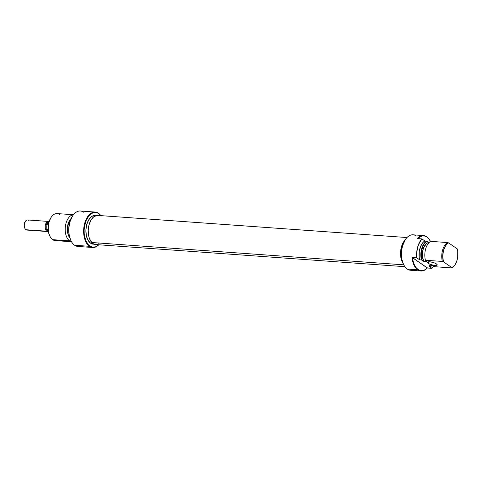 <?xml version="1.0" encoding="UTF-8"?>
<svg xmlns="http://www.w3.org/2000/svg" width="482" height="482" viewBox="0 0 482 482"><rect width="100%" height="100%" fill="white"/><g stroke="black" fill="none" stroke-linecap="round" stroke-linejoin="round"><path stroke-width="0.72" d="M417.804 238.602A17.424 10.092 -85.9 0 1 426.95 237.084L426.763 236.752A17.768 10.291 94.1 0 0 417.189 238.554A17.768 10.291 -85.9 0 1 423.509 235.559L413.05 234.812A17.768 10.291 94.1 0 0 401.868 248.899A17.768 10.291 94.1 0 0 407.26 269.058A17.768 10.291 -85.9 0 1 403.603 264.479A17.768 10.291 -85.9 0 1 405.386 239.536A17.768 10.291 -85.9 0 1 416.303 235.999M405.308 239.65A17.424 10.092 94.1 0 0 405.229 239.765A17.424 10.092 94.1 0 0 403.482 264.232A17.424 10.092 94.1 0 0 403.542 264.353M428.185 263.335A5.073 1.338 15.3 0 1 427.42 262.292A5.073 1.338 15.3 0 1 431.101 261.979A5.073 1.338 15.3 0 1 436.439 263.925L434.27 262.853L430.51 261.883L428.281 261.816L427.407 262.365L428.781 263.696L433.185 265.214L436.812 265.323L437.222 264.895L436.439 263.925A5.073 1.338 15.3 0 1 437.21 264.967A5.073 1.338 15.3 0 1 433.529 265.281A5.073 1.338 15.3 0 1 428.185 263.335L428.612 261.78L428.185 263.335M423.509 235.559A17.768 10.291 -85.9 0 1 426.763 236.752A17.768 10.291 -85.9 0 1 430.462 241.416A17.768 10.291 94.1 0 0 430.42 241.331A17.768 10.291 94.1 0 0 426.763 236.752L424.684 236.053L422.292 235.993L419.912 236.903L417.683 238.729M451.718 267.926L434.788 266.715L451.718 267.926L452.014 267.697L443.434 261.768A13.05 7.555 -85.9 0 1 448.597 242.874L457.177 248.808L457.725 251.465L457.701 257.207L457.135 260.009L455.038 264.781L452.014 267.697L443.434 261.768L442.349 261.443L425.413 260.232L426.407 261.509L423.66 261.31L421.437 259.943A13.538 7.839 94.1 0 1 426.606 241.054L429.185 242.446L427.92 242.693L426.184 243.844L423.455 248.218L422.437 252.652L422.365 255.761L423.66 261.31L421.864 260.075A13.339 7.724 -85.9 0 1 427.034 241.181L424.817 240.928L421.871 238.891L417.189 238.554L421.871 238.891L424.817 240.928A13.538 7.839 94.1 0 0 419.647 259.816L421.437 259.943A13.538 7.839 -85.9 0 1 426.606 241.054L424.817 240.928L423.262 242.193L420.714 246.175L419.268 251.471L419.171 257.153L419.647 259.816L416.701 257.78A17.768 10.291 -85.9 0 1 421.871 238.891L418.412 244.754L416.689 252.429L416.701 257.78L419.647 259.816L421.864 260.075L421.364 257.412L421.431 251.706L422.889 246.38L424.064 244.175L427.034 241.181L428.823 242.422A11.423 6.615 94.1 0 0 423.003 249.628A11.423 6.615 94.1 0 0 423.66 261.31L426.407 261.509L425.413 260.232L442.349 261.443A13.538 7.839 -85.9 0 1 447.513 242.554L430.583 241.343A13.538 7.839 94.1 0 0 425.413 260.232A13.538 7.839 -85.9 0 1 430.583 241.343L447.513 242.554A13.538 7.839 94.1 0 0 442.349 261.443L443.434 261.768L442.711 256.261L443.476 250.562L445.573 245.79L447.007 244.055L448.597 242.874L457.177 248.808A13.05 7.555 -85.9 0 1 452.55 267.377A13.05 7.555 -85.9 0 1 452.014 267.697L451.718 267.926A13.538 7.839 94.1 0 0 451.941 267.781L452.55 267.377M412.026 257.448L416.701 257.78L412.026 257.448A17.768 10.291 94.1 0 0 417.719 269.806A17.768 10.291 -85.9 0 1 412.026 257.448L412.514 257.617L413.201 261.455L414.399 264.841L416.062 267.576L418.081 269.51L420.346 270.541L422.738 270.601L425.112 269.697L427.347 267.872L412.026 257.448M413.905 269.534A17.768 10.291 -85.9 0 1 407.26 269.058L417.719 269.806L407.26 269.058A17.768 10.291 94.1 0 0 410.513 270.251L420.973 270.998A17.768 10.291 -85.9 0 1 417.719 269.806A17.768 10.291 94.1 0 0 427.287 267.998A17.768 10.291 -85.9 0 1 420.973 270.998M431.89 265.299L429.137 265.1L430.806 266.425A13.538 7.839 94.1 0 0 431.035 266.287A13.538 7.839 94.1 0 0 431.149 266.203A13.538 7.839 -85.9 0 1 430.806 266.425L429.022 266.299L431.962 268.335L429.022 266.299L430.926 266.341L429.137 265.1L431.89 265.299M432.143 265.443A13.339 7.724 -85.9 0 1 431.276 266.124A13.339 7.724 -85.9 0 1 430.926 266.341L432.493 265.106M433.505 266.112L433.402 266.474A17.768 10.291 -85.9 0 1 431.962 268.335L427.287 267.998L412.514 257.617A17.424 10.092 -85.9 0 0 427.347 267.872L431.962 268.335A17.768 10.291 -85.9 0 0 433.402 266.474L433.505 266.112M405.266 239.717L402.386 246.2L401.386 252.887L401.922 259.515L403.506 264.287M404.537 240.892A14.382 8.327 94.1 0 0 402.952 263.015L401.12 258.111L400.675 252.646L400.934 249.839L402.362 244.615L404.808 240.572M434.788 266.715L431.98 265.365L434.788 266.715M448.597 242.874L447.513 242.554L448.597 242.874M430.631 241.759L428.968 239.024L426.95 237.084A17.424 10.092 -85.9 0 1 430.462 241.416M421.214 245.055L421.527 244.977M422.961 242.771L422.907 242.464M406.989 237.542L97.768 215.412A14.611 8.459 94.1 0 0 88.796 225.817A14.611 8.459 94.1 0 0 91.785 242.506L403.777 264.835L91.785 242.506L93.231 243.723L95.719 244.555M405.043 240.048L402.108 244.862L401.277 247.447L400.53 253.074L401.078 258.593L403.338 263.919A14.611 8.459 -85.9 0 1 405.043 240.054M96.984 215.418L93.713 216.81L90.899 220.208L88.971 225.094L88.435 227.872L88.224 230.727L88.772 236.24L89.513 238.692L91.785 242.506A14.611 8.459 94.1 0 0 95.683 244.555L404.904 266.685M96.466 244.549L98.937 243.711M95.243 212.062L80.38 211.002A17.768 10.291 94.1 0 0 69.197 225.088A17.768 10.291 94.1 0 0 74.59 245.248L89.453 246.314A17.768 10.291 -85.9 0 1 84.055 226.154A17.768 10.291 -85.9 0 1 95.243 212.062A17.768 10.291 -85.9 0 1 98.497 213.255L94.852 212.411L92.869 212.821L89.128 215.55L86.164 220.455L84.434 226.781L84.121 230.179L84.199 233.565L85.489 239.783L88.116 244.476L89.815 246.019L92.64 247.152L95.605 246.796L98.69 244.772A17.424 10.092 -85.9 0 1 89.815 246.019A17.424 10.092 -85.9 0 1 85.127 223.497A17.424 10.092 -85.9 0 1 98.683 213.592L98.497 213.255A17.768 10.291 94.1 0 0 84.675 223.353A17.768 10.291 94.1 0 0 89.453 246.314A17.768 10.291 94.1 0 0 98.768 244.778A17.768 10.291 -85.9 0 1 92.707 247.507A17.768 10.291 -85.9 0 1 89.453 246.314L89.815 246.019L89.453 246.314L74.59 245.248A17.768 10.291 -85.9 0 1 70.932 240.669A17.768 10.291 -85.9 0 1 72.716 215.731A17.768 10.291 -85.9 0 1 83.633 212.194M72.637 215.846A17.424 10.092 94.1 0 0 72.565 215.954A17.424 10.092 94.1 0 0 70.812 240.422A17.424 10.092 94.1 0 0 70.872 240.548M57.756 240.03A13.538 7.839 -85.9 0 1 52.695 239.668A13.538 7.839 94.1 0 0 55.171 240.578L72.101 241.789M69.625 240.88A13.538 7.839 94.1 0 0 71.475 241.699A13.538 7.839 -85.9 0 1 69.625 240.88L52.695 239.668L69.625 240.88A13.538 7.839 -85.9 0 1 65.431 226.058A13.538 7.839 -85.9 0 1 73.397 214.785A13.538 7.839 94.1 0 0 65.431 226.058A13.538 7.839 94.1 0 0 69.625 240.88L70.517 239.777L69.625 240.88M96.261 215.532L95.273 215.46A14.382 8.327 94.1 0 0 86.218 226.865A14.382 8.327 94.1 0 0 90.586 243.187L92.683 243.332L90.586 243.187A14.382 8.327 94.1 0 0 93.219 244.151L94.213 244.217M81.235 245.724A17.768 10.291 -85.9 0 1 74.59 245.248A17.768 10.291 94.1 0 0 77.843 246.441L92.707 247.507M98.497 213.255A17.768 10.291 -85.9 0 1 100.852 215.629A17.768 10.291 94.1 0 0 98.497 213.255M100.78 215.623A17.424 10.092 -85.9 0 0 98.683 213.592L101.13 216.111M95.309 215.46L93.11 215.785L91.514 216.665L88.694 219.876L86.718 224.6L85.892 230.113L86.338 235.584L87.983 240.175L90.586 243.187L93.749 244.157M72.595 215.906L69.715 222.395L68.715 229.077L69.251 235.704L70.836 240.476M70.004 237.969L68.287 234.897L67.739 232.945L67.39 228.607L68.727 222.232L71.113 218.551A11.423 6.615 94.1 0 0 69.745 237.65M69.974 238.042L69.01 236.65L67.691 232.981L67.335 228.607L68.685 222.184L71.191 218.382A11.508 6.664 -85.9 0 0 69.8 237.831M73.433 214.743L57.105 213.574A13.538 7.839 94.1 0 0 48.586 224.311A13.538 7.839 94.1 0 0 52.695 239.668A13.538 7.839 -85.9 0 1 49.905 236.18A13.538 7.839 -85.9 0 1 51.261 217.177A13.538 7.839 -85.9 0 1 59.581 214.484M50.905 217.713L48.809 222.437L48.08 227.305L48.471 232.125L49.622 235.602M51.261 217.177L50.881 217.75A12.689 7.351 94.1 0 0 49.604 235.565A12.689 7.351 94.1 0 0 49.754 235.861M48.278 231.035A4.507 2.609 -85.9 0 1 46.676 229.908A4.507 2.609 -85.9 0 1 46.212 224.901L45.453 224.666A5.073 2.94 94.1 0 0 46.82 231.227A5.073 2.94 94.1 0 0 48.351 231.505A5.073 2.94 -85.9 0 1 47.748 231.565A5.073 2.94 -85.9 0 1 46.82 231.227L25.956 229.733A5.073 2.94 94.1 0 0 26.884 230.071L47.748 231.565M47.122 224.793A5.043 2.922 -85.9 0 1 48.959 221.907A5.043 2.922 94.1 0 0 47.122 224.793A5.043 2.922 94.1 0 0 47.248 229.565L48.122 229.625L47.248 229.565A5.043 2.922 -85.9 0 1 47.122 224.793L46.212 224.901L47.122 224.793M49.357 221.708L48.206 222.142A4.507 2.609 94.1 0 0 46.212 224.901A4.507 2.609 94.1 0 0 46.676 229.908L47.248 229.565L46.676 229.908L48.314 231.035M27.854 229.866A5.073 2.94 -85.9 0 1 25.956 229.733L46.82 231.227A5.073 2.94 -85.9 0 1 45.453 224.666A5.073 2.94 -85.9 0 1 48.471 221.437A5.073 2.94 -85.9 0 1 49.062 221.587A5.073 2.94 94.1 0 0 45.453 224.666L46.212 224.901A4.507 2.609 -85.9 0 1 48.772 222.033M48.471 221.437L27.607 219.949A5.073 2.94 94.1 0 0 24.413 223.973A5.073 2.94 94.1 0 0 25.956 229.733A5.073 2.94 -85.9 0 1 24.907 228.426A5.073 2.94 -85.9 0 1 25.419 221.298A5.073 2.94 -85.9 0 1 28.54 220.286M25.317 221.503L24.1 225.052L24.715 228.01M25.419 221.298L25.034 221.865A4.23 2.452 94.1 0 0 24.612 227.805L24.907 228.426M49.905 236.18L49.604 235.565"/></g></svg>

